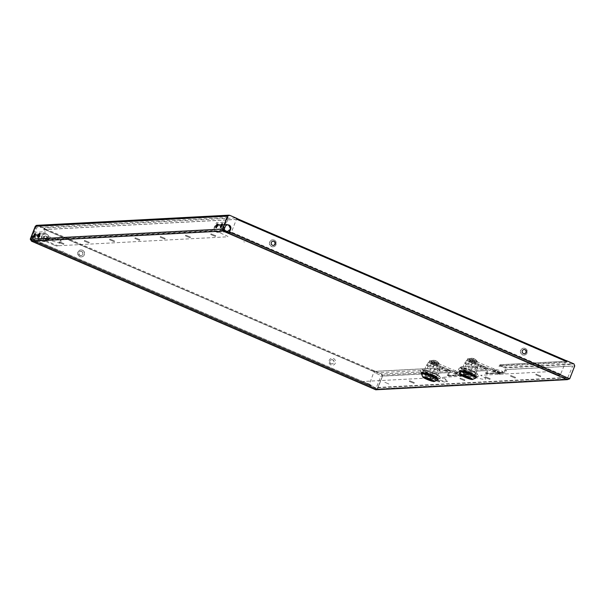 <?xml version="1.0" encoding="UTF-8"?>
<svg xmlns="http://www.w3.org/2000/svg" width="605" height="605" viewBox="0 0 605 605"><rect width="100%" height="100%" fill="white"/><g stroke="black" fill="none" stroke-linecap="round" stroke-linejoin="round"><path stroke-width="0.45" stroke-dasharray="3.02 2.27" d="M486.238 369.61L480.869 367.288L481.149 366.57L486.518 368.891L486.238 369.61L466.47 370.653L461.093 368.332L461.403 367.545L467.536 370.192A0.779 0.741 87 0 1 467.945 371.205L466.546 374.79L467.234 375.085L448.842 376.06L450.233 372.476L382.564 376.053L377.535 388.947L569.441 378.806L574.47 365.912L506.801 369.481L505.402 373.066L486.322 373.746L505.402 373.066M461.683 366.827L481.459 365.783L487.592 368.43L467.816 369.474L461.683 366.827A0.817 0.779 87 0 0 460.624 367.439A0.817 0.779 87 0 0 461.093 368.332L480.869 367.288A0.817 0.779 87 0 1 481.119 365.723L461.343 366.766M481.119 365.723A0.817 0.779 87 0 1 481.459 365.783L481.179 366.501L487.312 369.148L487.592 368.43M467.234 375.085L468.633 371.5A1.55 1.482 87 0 0 467.816 369.474M450.233 372.476A1.55 1.482 -93 0 0 449.424 370.449L449.144 371.168A0.779 0.741 -93 0 1 449.553 372.181L448.154 375.758L466.546 374.79M448.154 375.758L448.842 376.06M468.633 371.5L488.409 370.457L487.01 374.041M432.802 377.8L432.53 378.511A18.218 2.314 21.3 0 0 446.278 382.103A18.218 2.314 21.3 0 0 447.133 381.77L447.413 381.052A18.218 2.314 21.3 0 1 446.558 381.392A18.218 2.314 21.3 0 1 432.802 377.8L363.302 381.468L372.219 385.317L370.147 385.43L375.894 387.911L566.885 377.815L561.13 375.334L559.065 375.44L550.149 371.599L480.642 375.266A18.218 2.314 -158.7 0 1 484.726 379.373A18.218 2.314 -158.7 0 1 470.977 375.781L442.474 377.286A18.218 2.314 21.3 0 1 447.413 381.052M515.369 377.338L510.794 375.463L515.369 377.338M515.089 378.057L510.514 376.174L515.089 378.057M409.736 380.757L414.312 382.64L409.736 380.757M409.456 381.475L414.032 383.351L409.456 381.475M460.322 378.087L464.905 379.963L460.322 378.087M460.05 378.806L464.625 380.681L460.05 378.806M435.033 379.426L439.608 381.301L435.033 379.426M434.753 380.137L439.328 382.02L434.753 380.137M490.08 378.677L485.497 376.794L490.08 378.677M489.8 379.388L485.218 377.512L489.8 379.388M540.666 376L536.091 374.124L540.666 376M540.386 376.718L535.811 374.843L540.386 376.718M388.902 384.024L384.447 382.095L388.902 384.024M447.133 381.77A18.218 2.314 21.3 0 0 442.195 378.004L442.474 377.286M215.599 235.7L211.024 233.825L215.599 235.7M215.32 236.419L210.744 234.536L215.32 236.419M190.303 237.039L185.727 235.156L190.303 237.039M190.03 237.75L185.448 235.874L190.03 237.75M135.263 237.788L139.838 239.663L135.263 237.788M134.983 238.499L139.558 240.382L134.983 238.499M109.966 239.119L114.542 241.002L109.966 239.119M109.686 239.837L114.262 241.713L109.686 239.837M84.677 240.457L89.253 242.333L84.677 240.457M84.397 241.176L88.973 243.051L84.397 241.176M59.381 241.796L63.956 243.671L59.381 241.796M59.101 242.514L63.676 244.39L59.101 242.514M165.014 238.37L160.438 236.495L165.014 238.37M164.734 239.088L160.159 237.213L164.734 239.088M54.004 245.025L42.766 240.177L43.046 239.459L54.284 244.307L54.004 245.025A3.88 0.492 -158.7 0 0 58.587 246.447L58.867 245.728A3.88 0.492 21.3 0 1 54.284 244.307M58.867 245.728L227.775 236.797A3.88 0.492 21.3 0 0 225.499 235.262L214.261 230.407L43.046 239.459M79.762 256.671A3.486 3.335 87 0 0 84.307 254.04A3.486 3.335 87 0 0 80.836 249.963A3.486 3.335 87 0 0 79.762 256.671M82.507 250.213A3.486 3.335 -93 0 1 81.433 256.921A3.486 3.335 -93 0 1 77.969 252.845A3.486 3.335 -93 0 1 82.507 250.213M81.539 251.491A2.133 2.034 -93 0 1 80.881 255.59A2.133 2.034 -93 0 1 78.763 253.102A2.133 2.034 -93 0 1 81.539 251.491M80.231 255.416A2.133 2.034 87 0 0 83.006 253.813A2.133 2.034 87 0 0 80.888 251.317A2.133 2.034 87 0 0 80.231 255.416M273.226 245.418A2.133 2.034 -93 0 1 270.995 242.938A2.133 2.034 -93 0 1 273.006 241.168M524.225 353.759A2.133 2.034 -93 0 1 521.994 351.271A2.133 2.034 -93 0 1 524.006 349.501M222.33 224.243A2.133 0.575 113.3 0 1 222.806 223.91A2.133 0.575 113.3 0 1 222.882 223.918A2.133 0.575 113.3 0 1 222.617 225.975A2.133 0.575 113.3 0 1 221.264 227.851A2.133 0.575 113.3 0 1 221.188 227.835A2.133 0.575 113.3 0 1 221.052 227.215M271.494 246.537A3.486 3.335 87 0 0 276.039 243.906A3.486 3.335 87 0 0 272.568 239.83A3.486 3.335 87 0 0 271.494 246.537M274.239 240.079A3.486 3.335 -93 0 1 273.165 246.787A3.486 3.335 -93 0 1 269.694 242.711A3.486 3.335 -93 0 1 274.239 240.079M522.493 354.87A3.486 3.335 87 0 0 527.031 352.239A3.486 3.335 87 0 0 523.567 348.162A3.486 3.335 87 0 0 522.493 354.87M525.238 348.412A3.486 3.335 -93 0 1 524.164 355.12A3.486 3.335 -93 0 1 520.693 351.044A3.486 3.335 -93 0 1 525.238 348.412M375.788 389.779L377.255 388.962L382.519 376.053L381.702 374.026L373.928 370.782L373.64 371.538L374.162 370.774L374.124 371.508L369.058 384.992L370.668 384.909L41.495 242.832L39.885 242.915L45.027 228.698L37.442 225.438L35.566 226.255M37.109 242.151A1.55 0.416 -66.7 0 0 36.852 243.376L31.369 241.009A1.55 0.416 113.3 0 1 31.619 239.784L32.738 236.918A3.101 2.964 87 0 1 36.602 235.232A3.101 2.964 87 0 1 38.228 239.285L37.109 242.151L377.255 388.962L382.519 376.053M236.918 219.29L236.986 218.549L236.442 219.312L231.458 232.093L230.944 232.819L229.363 232.902L229.083 233.621L558.264 375.697L558.544 374.987L560.124 374.896L560.638 374.17L566.197 360.64M229.363 232.902L558.544 374.987M566.356 360.709L573.706 363.877L574.75 365.896M566.167 360.625L565.872 361.374L236.691 219.297L237.213 218.534M569.721 378.791L574.523 365.904M224.084 229.613L225.204 226.746M223.374 230.868L223.729 230.354M30.447 239.467L31.173 239.618A0.779 0.741 -93 0 1 31.218 239.474L30.53 239.179M36.844 225.325A1.55 1.482 -93 0 1 37.487 225.438L43.628 228.085A0.817 0.779 -93 0 1 43.378 229.65A0.817 0.779 -93 0 1 43.038 229.59L234.944 219.449A0.817 0.779 87 0 0 236.003 218.836A0.817 0.779 87 0 0 235.534 217.944L229.416 215.304M38.705 236.85A2.133 0.575 -66.7 0 0 38.924 237.485A2.133 0.575 -66.7 0 0 40.323 235.481A2.133 0.575 -66.7 0 0 40.459 233.545A2.133 0.575 -66.7 0 0 39.99 233.885M34.107 237.092A2.133 0.575 -66.7 0 0 34.326 237.727A2.133 0.575 -66.7 0 0 35.725 235.723A2.133 0.575 -66.7 0 0 35.861 233.787A2.133 0.575 -66.7 0 0 35.392 234.127M222.648 229.355L223.116 229.333L228.145 216.431L227.382 216.469M227.329 216.477L36.247 226.573L31.218 239.474L222.338 229.371M217.732 224.493A2.133 0.575 113.3 0 1 218.208 224.152A2.133 0.575 113.3 0 1 218.072 226.088A2.133 0.575 113.3 0 1 216.666 228.093A2.133 0.575 113.3 0 1 216.454 227.457M423.182 373.656A7.366 0.938 -158.7 0 0 434.148 378.39L436.507 378.269A7.366 0.938 -158.7 0 0 425.534 373.527L423.182 373.656M461.35 371.636L463.702 371.515A7.366 0.938 21.3 0 1 474.675 376.249L472.323 376.37A7.366 0.938 21.3 0 1 461.35 371.636M229.439 215.289L236.986 218.549M227.669 224.841A3.101 2.964 87 0 0 224.969 226.754M229.529 232.078L569.494 378.806L567.611 378.942L229.136 232.849M222.731 229.136L223.85 229.62L223.495 230.248M228.955 232.774L223.343 230.354L222.481 229.03M62.807 251.294L63.495 251.589L62.807 251.294M244.458 242.03L243.77 241.728L244.458 242.03M222.428 230.399L31.8 240.472L376.068 389.06L567.611 378.942M223.343 230.354L222.874 230.376M425.814 372.816L423.462 372.937A7.366 0.938 -158.7 0 0 434.428 377.671L436.787 377.55A7.366 0.938 -158.7 0 0 425.814 372.816M463.982 370.797A7.366 0.938 21.3 0 1 474.955 375.531L472.603 375.66A7.366 0.938 21.3 0 1 461.63 370.918L463.982 370.797M31.725 240.382L32.972 236.903A3.101 2.964 -93 0 1 36.829 235.224A3.101 2.964 -93 0 1 38.455 239.27L37.208 242.756L31.725 240.382L31.369 241.009M37.336 242.136L377.49 388.955L376.159 389.106L31.657 240.419L30.477 239.179M36.852 243.376L37.208 242.756M31.52 241.191L31.8 240.472M374.162 370.774L373.867 371.523L44.687 229.446L44.982 228.698L37.442 225.438M381.702 374.026L373.928 370.782M332.765 359.809A2.133 2.034 87 0 0 330.111 360.966A2.133 2.034 87 0 0 331.23 363.756A2.133 2.034 87 0 0 333.884 362.599A2.133 2.034 87 0 0 332.765 359.809M331.003 363.764A2.133 2.034 -93 0 1 329.884 360.981A2.133 2.034 -93 0 1 332.538 359.824A2.133 2.034 -93 0 1 333.657 362.607A2.133 2.034 -93 0 1 331.003 363.764M381.475 374.041L382.284 376.068M35.619 226.149L37.208 225.453M44.982 228.698L44.46 229.461L44.755 228.705M370.668 384.909L370.396 385.627L41.216 243.55L41.495 242.832M333.506 358.546A3.486 3.335 -93 0 1 335.336 363.098A3.486 3.335 -93 0 1 330.995 364.996A3.486 3.335 -93 0 1 329.165 360.436A3.486 3.335 -93 0 1 333.506 358.546M505.046 369.647L503.957 372.438L504.638 372.74L505.727 369.942L505.046 369.647L572.716 366.07L567.845 377.391L376.862 387.487L377.248 386.497L376.786 386.519L380.81 376.212L448.479 372.635L447.39 375.433L448.071 375.728L449.167 372.93L448.479 372.635M486.246 373.709L487.335 370.918L486.647 370.615L485.558 373.414L486.246 373.709M503.957 372.438L485.558 373.414M447.39 375.433L465.782 374.457L466.871 371.667L486.647 370.615M226.822 222.126L228.607 217.55L36.701 227.692L34.916 232.267L45.262 231.723L42.645 238.446L213.852 229.393L216.477 222.67L226.822 222.126M449.424 370.449L443.283 367.802A0.817 0.779 -93 0 0 442.951 367.742L375.281 371.319A0.817 0.779 -93 0 1 375.614 371.379L381.755 374.026L449.424 370.449M448.071 371.621L380.401 375.198L375.032 372.884L442.701 369.307L448.071 371.621L448.35 370.91L442.981 368.589L442.701 369.307A0.817 0.779 -93 0 1 442.951 367.742M375.032 372.884A0.817 0.779 -93 0 1 375.281 371.319M499.541 365.601L504.918 367.916L572.587 364.339L567.21 362.024L499.541 365.601M505.712 368.173L499.571 365.526L499.851 364.807L567.52 361.238A0.817 0.779 87 0 0 566.462 361.851A0.817 0.779 87 0 0 566.93 362.735L499.261 366.312A0.817 0.779 -93 0 1 499.518 364.747A0.817 0.779 -93 0 1 499.851 364.807L505.992 367.462L505.712 368.173M567.52 361.238L573.661 363.885L505.992 367.462M44.339 241.017A3.569 3.403 87 0 0 48.536 238.559A3.569 3.403 87 0 0 46.169 234.158A3.569 3.403 87 0 0 41.972 236.608A3.569 3.403 87 0 0 44.339 241.017M46.161 233.863A3.88 3.706 -93 0 1 45.367 241.463A3.88 3.706 -93 0 1 41.48 237.152A3.88 3.706 -93 0 1 46.161 233.863M33.661 235.814A3.88 3.706 87 0 0 36.905 241.909A3.88 3.706 87 0 0 37.699 234.309A3.88 3.706 87 0 0 35.34 234.422M45.655 236.094A1.55 1.482 87 0 0 43.832 237.16A1.55 1.482 87 0 0 44.853 239.073A1.55 1.482 87 0 0 46.683 238.007A1.55 1.482 87 0 0 45.655 236.094M34.009 235.973A2.329 2.223 -93 0 1 33.532 240.533A2.329 2.223 -93 0 1 31.203 237.946A2.329 2.223 -93 0 1 34.009 235.973M36.308 235.852A2.329 2.223 -93 0 1 35.839 240.412A2.329 2.223 -93 0 1 33.502 237.826A2.329 2.223 -93 0 1 36.308 235.852M36.557 234.921A3.297 3.146 -93 0 1 35.884 241.38A3.297 3.146 -93 0 1 32.587 237.712A3.297 3.146 -93 0 1 36.557 234.921M37.374 234.876A3.297 3.146 -93 0 1 36.701 241.334A3.297 3.146 -93 0 1 33.404 237.674A3.297 3.146 -93 0 1 37.374 234.876M45.798 239.111L47.145 237.984A1.55 0.439 106.6 0 1 47.999 236.472A1.55 0.439 106.6 0 1 48.045 236.472A1.55 0.439 106.6 0 1 48.037 238.007A1.55 0.439 106.6 0 1 47.205 239.451A1.55 0.439 106.6 0 1 47.16 239.444A1.55 0.439 106.6 0 1 47.145 237.984A1.55 1.482 87 0 0 45.632 236.01A1.55 1.482 87 0 0 44.286 237.137A1.55 1.482 87 0 0 45.798 239.111A1.55 1.482 87 0 0 47.145 237.984L48.574 236.857L46.456 236.29L47.825 239.678L47.16 239.444L59.993 243.27A1.55 0.439 106.6 0 1 60.001 241.735A1.55 0.439 106.6 0 1 60.84 240.291A1.55 0.439 106.6 0 1 60.878 240.298A1.55 0.439 106.6 0 1 60.878 241.834A1.55 0.439 106.6 0 1 60.039 243.27A1.55 0.439 106.6 0 1 59.993 243.27M224.712 230.777A3.297 3.146 87 0 0 225.778 231.231M226.588 231.299A3.297 3.146 87 0 0 227.261 224.841A3.297 3.146 87 0 0 223.918 229.998M227.087 231.798A3.88 3.706 -93 0 1 222.557 227.578A3.88 3.706 -93 0 1 228.493 224.954A3.88 3.706 -93 0 1 228.811 230.823M216.779 232.191A3.88 3.706 87 0 0 221.46 228.902A3.88 3.706 87 0 0 217.573 224.591A3.88 3.706 87 0 0 216.779 232.191M228.478 224.947A3.297 3.146 87 0 0 224.281 229.106M216.771 231.904A3.569 3.403 -93 0 1 214.404 227.495A3.569 3.403 -93 0 1 218.602 225.045A3.569 3.403 -93 0 1 220.969 229.446A3.569 3.403 -93 0 1 216.771 231.904M433.914 365.042L432.658 368.271L434.458 369.05L432.303 374.563L425.935 371.818L428.09 366.297L429.89 367.076L431.146 363.855L433.914 365.042A6.398 0.809 21.3 0 0 440.327 366.675A6.398 0.809 21.3 0 0 437.589 364.853L434.829 363.658L433.573 366.88L431.766 366.101L429.618 371.621A7.169 0.915 21.3 0 0 424.279 370.487L426.427 364.974A7.169 0.915 21.3 0 1 431.766 366.101M429.618 371.621L435.986 374.374L438.133 368.853L436.334 368.074L437.589 364.853M436.334 368.074A6.398 0.809 21.3 0 1 439.071 369.897A6.398 0.809 21.3 0 1 432.658 368.271M431.146 363.855A6.398 0.809 21.3 0 1 428.408 362.024A6.398 0.809 21.3 0 1 434.829 363.658M431.69 363.643A3.683 0.469 21.3 0 1 431.04 363.197L432.212 363.136A3.683 0.469 21.3 0 1 433.535 363.545L437.044 365.065A3.683 0.469 21.3 0 1 437.702 365.503L436.523 365.564A3.683 0.469 21.3 0 1 435.207 365.155L431.69 363.643M429.89 367.076A6.398 0.809 21.3 0 1 427.153 365.254A6.398 0.809 21.3 0 1 433.573 366.88M428.09 366.297A7.169 0.915 21.3 0 1 426.427 364.974M425.935 371.818A7.169 0.915 21.3 0 1 424.279 370.487M438.133 368.853A7.169 0.915 21.3 0 1 439.797 370.184A7.169 0.915 21.3 0 1 434.458 369.05M435.986 374.374A7.169 0.915 21.3 0 1 437.642 375.697A7.169 0.915 21.3 0 1 432.303 374.563M433.868 373.64L436.636 374.291A9.4 1.195 -158.7 0 0 430.465 371.621L433.868 373.64L433.309 375.077L439.948 378.707L436.757 378.881L426.933 375.41L420.301 371.772L420.861 370.343L423.629 370.986A9.4 1.195 -158.7 0 1 422.335 369.564L420.861 370.343M439.601 376.174A9.4 1.195 -158.7 0 1 439.585 376.628L438.292 375.198A9.4 1.195 -158.7 0 1 439.601 376.174L440.5 377.278L439.948 378.707M425.285 371.901L427.493 373.981L431.456 374.563A9.4 1.195 -158.7 0 1 425.285 371.901L423.629 370.986M427.493 373.981L426.933 375.41M436.757 378.881L437.317 377.444L431.456 374.563M437.317 377.444L439.585 376.628M436.636 374.291L438.292 375.198M433.309 375.077L423.485 371.606L424.045 370.177L430.465 371.621M428.007 370.759A9.4 1.195 -158.7 0 0 423.129 369.519L424.045 370.177M433.914 375.433A9.4 1.195 -158.7 0 0 438.791 376.665M422.335 369.564L423.129 369.519M431.433 360.572A4.265 0.544 21.3 0 1 436.47 362.138A4.265 0.544 21.3 0 1 439.162 363.658A4.265 0.544 21.3 0 1 439.185 363.749A4.265 0.544 21.3 0 1 438.98 363.832A4.265 0.544 21.3 0 1 433.944 362.266A4.265 0.544 21.3 0 1 431.236 360.656A4.265 0.544 21.3 0 1 431.312 360.595A4.265 0.544 21.3 0 1 431.433 360.572M435.812 360.777A6.458 6.163 -93 0 1 436.5 361.072A6.625 1.777 -66.7 0 0 436.371 360.981A6.625 1.777 -66.7 0 0 436.213 360.928A6.625 6.33 -93 0 1 437.181 361.533A6.458 1.732 -66.7 0 0 436.954 361.548A6.625 6.33 87 0 0 435.986 360.943A6.625 1.777 -66.7 0 0 435.577 361.124A6.458 6.163 87 0 0 434.897 360.822A6.625 1.777 113.3 0 1 435.298 360.648A6.625 6.33 87 0 0 434.208 360.361A6.458 1.732 113.3 0 1 434.443 360.353A6.625 6.33 -93 0 1 435.532 360.633A6.625 1.777 113.3 0 1 435.63 360.663A6.625 1.777 113.3 0 1 435.812 360.777M431.153 361.291A4.265 0.544 21.3 0 1 435.668 362.629A4.265 0.544 21.3 0 1 438.905 364.467A4.265 0.544 21.3 0 1 438.701 364.543A4.265 0.544 21.3 0 1 434.193 363.204A4.265 0.544 21.3 0 1 430.957 361.366A4.265 0.544 21.3 0 1 431.153 361.291M435.532 360.633L434.7 362.766L433.672 362.319L434.443 360.353M437.748 380.023A8.916 1.134 21.3 0 1 426.918 376.817A8.916 1.134 21.3 0 1 421.269 373.603M438.149 379.199A8.916 1.134 21.3 0 1 427.198 376.098A8.916 1.134 21.3 0 1 421.534 372.718M425.035 376.923L432.696 380.008L425.496 376.9L424.755 377.641M432.235 380.031L432.03 380.56M449.507 370.048L461.751 374.79L461.108 373.633L449.507 370.048L433.203 363.008A5.816 0.741 21.3 0 1 429.512 360.807A5.816 0.741 21.3 0 1 436.651 362.826L452.956 369.867L464.557 373.451L463.967 374.979L462.409 376.159L461.199 376.219L460.518 375.16L448.948 371.478L432.643 364.444A5.816 0.741 21.3 0 1 428.953 362.236A5.816 0.741 21.3 0 1 436.092 364.263L452.396 371.296L463.967 374.979M432.545 363.121L438.035 365.488L436.19 365.586L430.707 363.219L432.545 363.121M461.108 373.633L460.518 375.16M461.139 376.212L450.612 372.098M464.557 373.451L462.969 374.729L461.751 374.79M462.969 374.729L452.956 369.867M433.104 361.684L438.595 364.051L436.749 364.149L431.267 361.782L433.104 361.684M472.082 363.03L470.826 366.252L472.626 367.031L470.478 372.551L464.111 369.799L466.258 364.278L468.058 365.057L469.321 361.835L472.082 363.03A6.398 0.809 21.3 0 0 478.502 364.656A6.398 0.809 21.3 0 0 475.764 362.834L472.997 361.639L471.741 364.868L469.941 364.089L467.786 369.602A7.169 0.915 21.3 0 0 462.447 368.468L464.602 362.955A7.169 0.915 21.3 0 1 469.941 364.089M467.786 369.602L474.154 372.355L476.309 366.834L474.502 366.055L475.764 362.834M474.502 366.055A6.398 0.809 21.3 0 1 477.239 367.885A6.398 0.809 21.3 0 1 470.826 366.252M469.321 361.835A6.398 0.809 21.3 0 1 466.584 360.013A6.398 0.809 21.3 0 1 472.997 361.639M469.866 361.624A3.683 0.469 21.3 0 1 469.208 361.177L470.387 361.117A3.683 0.469 21.3 0 1 471.703 361.525L475.22 363.045A3.683 0.469 21.3 0 1 475.87 363.484L474.691 363.552A3.683 0.469 21.3 0 1 473.375 363.144L469.866 361.624M468.058 365.057A6.398 0.809 21.3 0 1 465.321 363.234A6.398 0.809 21.3 0 1 471.741 364.868M466.258 364.278A7.169 0.915 21.3 0 1 464.602 362.955M464.111 369.799A7.169 0.915 21.3 0 1 462.447 368.468M476.309 366.834A7.169 0.915 21.3 0 1 477.965 368.165A7.169 0.915 21.3 0 1 472.626 367.031M474.154 372.355A7.169 0.915 21.3 0 1 475.817 373.678A7.169 0.915 21.3 0 1 470.478 372.551M463.46 369.882L465.668 371.962L469.631 372.544A9.4 1.195 -158.7 0 1 463.46 369.882L461.796 368.974A9.4 1.195 -158.7 0 1 460.503 367.545L461.297 367.5A9.4 1.195 -158.7 0 1 466.175 368.74L468.633 369.61A9.4 1.195 -158.7 0 1 474.804 372.272L472.036 371.621L468.633 369.61M472.082 373.414L475.492 375.425L476.959 374.646A9.4 1.195 -158.7 0 1 472.082 373.414L469.631 372.544M477.768 374.162L476.468 373.179A9.4 1.195 -158.7 0 1 477.768 374.162A9.4 1.195 -158.7 0 1 477.761 374.608L478.676 375.259L478.116 376.696L474.933 376.862L465.109 373.391L458.469 369.761L459.029 368.324L461.796 368.974M474.804 372.272L476.468 373.179M472.036 371.621L471.477 373.058L478.116 376.696M466.175 368.74L462.212 368.158L461.66 369.587L471.477 373.058M462.212 368.158L461.297 367.5M477.761 374.608L476.959 374.646M460.503 367.545L459.029 368.324M465.668 371.962L465.109 373.391M475.492 375.425L474.933 376.862M469.609 358.553A4.265 0.544 21.3 0 1 474.645 360.119A4.265 0.544 21.3 0 1 477.337 361.639A4.265 0.544 21.3 0 1 477.353 361.737A4.265 0.544 21.3 0 1 477.148 361.813A4.265 0.544 21.3 0 1 472.112 360.255A4.265 0.544 21.3 0 1 469.404 358.636A4.265 0.544 21.3 0 1 469.48 358.576A4.265 0.544 21.3 0 1 469.609 358.553M473.987 358.757A6.458 6.163 -93 0 1 474.668 359.052A6.625 1.777 -66.7 0 0 474.539 358.962A6.625 1.777 -66.7 0 0 474.388 358.916A6.625 6.33 -93 0 1 475.356 359.521A6.458 1.732 -66.7 0 0 475.122 359.529A6.625 6.33 87 0 0 474.154 358.924A6.625 1.777 -66.7 0 0 473.753 359.105A6.458 6.163 87 0 0 473.065 358.81A6.625 1.777 113.3 0 1 473.473 358.629A6.625 6.33 87 0 0 472.376 358.349A6.458 1.732 113.3 0 1 472.611 358.334A6.625 6.33 -93 0 1 473.7 358.621A6.625 1.777 113.3 0 1 473.798 358.644A6.625 1.777 113.3 0 1 473.987 358.757L472.868 360.746L473.7 358.621M469.329 359.272A4.265 0.544 21.3 0 1 473.836 360.61A4.265 0.544 21.3 0 1 477.073 362.448A4.265 0.544 21.3 0 1 476.869 362.531A4.265 0.544 21.3 0 1 472.361 361.193A4.265 0.544 21.3 0 1 469.125 359.355A4.265 0.544 21.3 0 1 469.329 359.272M473.473 358.629L472.641 360.762L473.065 358.81M475.923 378.004A8.916 1.134 21.3 0 1 465.094 374.798A8.916 1.134 21.3 0 1 459.445 371.583M476.324 377.18A8.916 1.134 21.3 0 1 465.366 374.079A8.916 1.134 21.3 0 1 459.709 370.706M463.203 374.911L470.864 377.989L463.664 374.881L462.923 375.622M463.664 374.881L463.385 375.599M470.864 377.989L470.584 378.707M470.41 378.019L470.198 378.541M487.675 368.029L499.927 372.771L499.276 371.614L487.675 368.029L471.371 360.988A5.816 0.741 21.3 0 1 467.68 358.788A5.816 0.741 21.3 0 1 474.827 360.807L491.124 367.848L502.732 371.432L502.135 372.96L500.577 374.14L499.367 374.208L498.686 373.141L487.116 369.458L470.819 362.425A5.816 0.741 21.3 0 1 467.12 360.225A5.816 0.741 21.3 0 1 474.267 362.244L490.564 369.277L502.135 372.96M470.72 361.102L476.203 363.469L474.365 363.567L468.875 361.2L470.72 361.102M499.276 371.614L498.686 373.141M499.306 374.2L488.787 370.079M502.732 371.432L501.137 372.71L499.927 372.771M501.137 372.71L491.124 367.848M471.272 359.665L476.763 362.04L474.925 362.13L469.435 359.763L471.272 359.665M560.124 374.896L230.944 232.819M560.638 374.17L231.458 232.093M565.614 361.389L236.442 219.312M235.534 217.944L43.628 228.085M228.13 215.365L37.487 225.438M31.853 239.769L30.522 239.194M30.25 239.194L31.619 239.784M44.46 229.461L373.64 371.538M44.944 229.431L374.124 371.508M369.088 384.992L39.907 242.915L369.058 384.992M369.141 384.288L39.96 242.212M375.614 371.379L443.283 367.802M433.203 363.008L432.643 364.444M436.651 362.826L436.092 364.263M454.06 371.916L462.606 376.06M462.409 376.159L452.396 371.296M471.371 360.988L470.819 362.425M474.827 360.807L474.267 362.244M492.236 369.897L500.774 374.049M500.577 374.14L490.564 369.277M515.21 378.004L515.49 377.293M414.032 383.351L414.312 382.64M464.625 380.681L464.905 379.963M439.328 382.02L439.608 381.301M489.914 379.343L490.194 378.624M540.507 376.673L540.779 375.955M535.811 374.843L536.091 374.124M485.218 377.512L485.497 376.794M434.632 380.19L434.912 379.471M459.929 378.851L460.208 378.133M409.343 381.521L409.615 380.81M510.514 376.174L510.794 375.463M215.44 236.366L215.72 235.655M190.144 237.704L190.424 236.986M139.558 240.382L139.838 239.663M114.262 241.713L114.542 241.002M88.973 243.051L89.253 242.333M63.676 244.39L63.956 243.671M164.855 239.043L165.135 238.325M160.159 237.213L160.438 236.495M58.98 242.56L59.26 241.841M84.276 241.221L84.556 240.503M109.566 239.882L109.845 239.172M134.862 238.552L135.142 237.833M185.448 235.874L185.727 235.156M210.744 234.536L211.024 233.825M222.882 223.918L222.194 223.623M43.378 229.65L235.277 219.509M221.188 227.835L220.507 227.54M374.2 370.774L45.027 228.698M567.188 361.17L499.518 364.747M36.905 241.909L45.367 241.463M36.497 234.165L39.907 233.984M39.975 233.984L44.959 233.719M33.532 240.533L35.839 240.412M35.884 241.38L36.701 241.334M35.536 234.8L36.353 234.755M33.29 235.889L35.589 235.768M60.878 240.298L48.045 236.472C50.631 237.674 50.684 238.831 48.203 239.943C47.198 239.92 41.616 238.831 45.632 236.01M226.444 231.889L217.982 232.335M227.056 224.674L226.24 224.72M226.036 224.145L222.322 224.342M222.247 224.349L217.724 224.584M439.071 369.897L440.327 366.675M427.153 365.254L428.408 362.024M437.642 375.697L439.797 370.184M435.63 360.663A6.64 6.64 0 0 0 431.312 360.595M438.905 364.467L439.185 363.749M430.957 361.366L431.236 360.656M439.162 363.658A6.64 6.64 0 0 0 436.371 360.981M429.512 360.807L428.953 362.236M477.239 367.885L478.502 364.656M465.321 363.234L466.584 360.013M475.817 373.678L477.965 368.165M473.798 358.644A6.64 6.64 0 0 0 469.48 358.576M477.073 362.448L477.353 361.737M469.125 359.355L469.404 358.636M477.337 361.639A6.64 6.64 0 0 0 474.539 358.962M467.68 358.788L467.12 360.225"/><path stroke-width="0.91" d="M273.006 241.168A2.133 2.034 -93 0 1 273.226 245.418M273.997 241.319A2.133 2.034 -93 0 1 273.347 245.418A2.133 2.034 -93 0 1 271.221 242.93A2.133 2.034 -93 0 1 273.997 241.319M524.006 349.501A2.133 2.034 -93 0 1 524.225 353.759M524.996 349.652A2.133 2.034 -93 0 1 524.346 353.751A2.133 2.034 -93 0 1 522.221 351.263A2.133 2.034 -93 0 1 524.996 349.652M222.118 223.608A2.133 0.575 113.3 0 1 222.194 223.623A2.133 0.575 113.3 0 1 221.929 225.68A2.133 0.575 113.3 0 1 220.583 227.556A2.133 0.575 113.3 0 1 220.507 227.54A2.133 0.575 113.3 0 1 220.772 225.484A2.133 0.575 113.3 0 1 222.118 223.608M237.175 218.632L566.182 360.633L566.098 361.366L566.393 360.61L573.941 363.87L574.75 365.896L569.721 378.791L567.331 379.66L223.063 231.072L222.716 229.023L227.51 216.136L229.673 215.282L227.745 216.121M230.686 229.113L230.46 229.129A3.101 2.964 87 0 0 228.834 225.075L229.061 225.06A3.101 2.964 -93 0 1 230.686 229.113L229.529 232.078M230.46 229.129L228.856 233.235A1.55 0.416 -66.7 0 0 229.567 231.98L569.721 378.791M228.856 233.235L223.374 230.868A1.55 0.416 113.3 0 0 224.084 229.613L225.204 226.746A3.101 2.964 -93 0 1 229.061 225.06M223.729 230.354L228.985 232.615M30.522 239.194L31.52 241.191L30.447 239.467A1.55 1.482 -93 0 1 30.53 239.179L35.559 226.278A1.55 1.482 -93 0 1 36.844 225.325L228.751 215.176A1.55 1.482 87 0 0 227.465 216.136L35.559 226.278M228.13 215.365L229.393 215.297A1.55 1.482 87 0 0 228.751 215.176M39.99 233.885A2.133 0.575 -66.7 0 0 38.705 236.85M35.392 234.127A2.133 0.575 -66.7 0 0 34.107 237.092M221.052 227.215A2.133 0.575 113.3 0 1 222.33 224.243M216.454 227.457A2.133 0.575 113.3 0 1 217.732 224.493M39.771 233.25A2.133 0.575 -66.7 0 0 38.372 235.254A2.133 0.575 -66.7 0 0 38.236 237.19A2.133 0.575 -66.7 0 0 39.635 235.186A2.133 0.575 -66.7 0 0 39.771 233.25M35.173 233.492A2.133 0.575 -66.7 0 0 33.774 235.496A2.133 0.575 -66.7 0 0 33.638 237.432A2.133 0.575 -66.7 0 0 35.037 235.428A2.133 0.575 -66.7 0 0 35.173 233.492M30.53 239.179L222.436 229.03L227.465 216.136M217.52 223.858A2.133 0.575 113.3 0 1 217.384 225.794A2.133 0.575 113.3 0 1 215.985 227.798A2.133 0.575 113.3 0 1 216.121 225.862A2.133 0.575 113.3 0 1 217.52 223.858M222.436 229.03A1.55 1.482 87 0 0 222.353 229.325L223.063 231.072L31.52 241.191L375.788 389.779L567.331 379.66M224.084 229.613L222.481 229.03L227.51 216.136M229.673 215.282L237.213 218.534L236.918 219.29L566.098 361.366M228.834 225.075A3.101 2.964 87 0 0 227.669 224.841M222.799 229.643L222.731 229.136M222.874 230.376L222.428 230.399M35.566 226.255L30.507 239.232M375.788 389.779L376.166 389.764M375.849 389.824L31.52 241.191M30.25 239.194L35.279 226.293M35.34 234.422A3.88 3.706 87 0 0 33.661 235.814M225.778 231.231A3.297 3.146 87 0 0 226.588 231.299L227.404 231.261A3.297 3.146 87 0 0 228.478 224.947M228.811 230.823A3.88 3.706 -93 0 1 227.087 231.798M224.281 229.106A3.297 3.146 87 0 0 227.404 231.261M223.918 229.998A3.297 3.146 87 0 0 224.712 230.777M426.744 379.282A6.201 0.786 -158.7 0 0 434.284 381.513A6.201 0.786 -158.7 0 0 430.427 379.085A6.201 0.786 -158.7 0 0 422.819 377.044A6.201 0.786 -158.7 0 0 426.744 379.282M422.819 377.044L421.269 373.603A8.916 1.134 21.3 0 1 421.254 373.436A8.916 1.134 21.3 0 1 432.212 376.537A8.916 1.134 21.3 0 1 437.869 379.917A8.916 1.134 21.3 0 1 437.748 380.023L434.284 381.513M421.254 373.436L421.534 372.718A8.916 1.134 21.3 0 1 432.484 375.818A8.916 1.134 21.3 0 1 438.149 379.199L437.869 379.917M431.955 380.749L424.755 377.641L432.03 380.56M464.92 377.263A6.201 0.786 -158.7 0 0 472.452 379.494A6.201 0.786 -158.7 0 0 468.595 377.066A6.201 0.786 -158.7 0 0 460.987 375.024A6.201 0.786 -158.7 0 0 464.92 377.263M460.987 375.024L459.445 371.583A8.916 1.134 21.3 0 1 459.429 371.417A8.916 1.134 21.3 0 1 470.38 374.518A8.916 1.134 21.3 0 1 476.044 377.898A8.916 1.134 21.3 0 1 475.923 378.004L472.452 379.494M459.429 371.417L459.709 370.706A8.916 1.134 21.3 0 1 470.66 373.799A8.916 1.134 21.3 0 1 476.324 377.18L476.044 377.898M470.584 378.707L462.923 375.622L470.584 378.707"/></g></svg>
